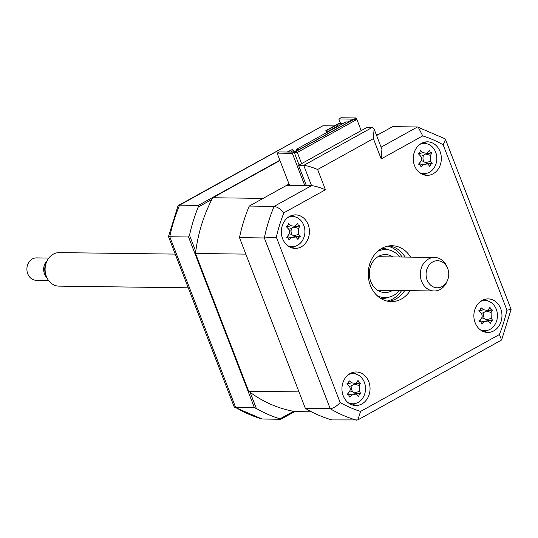 <?xml version="1.0" encoding="UTF-8"?>
<svg xmlns="http://www.w3.org/2000/svg" width="538" height="538" viewBox="0 0 538 538"><rect width="100%" height="100%" fill="white"/><g stroke="black" fill="none" stroke-linecap="round" stroke-linejoin="round"><path stroke-width="0.81" d="M356.19 117.963L340.937 117.768L338.812 118.945L353.15 119.127L348.039 121.958L345.907 121.931L296.546 149.268L298.677 149.295L293.573 152.126L279.235 151.938L277.11 153.122L292.363 153.317L356.19 117.963L356.775 119.47M304.804 185.563L292.363 153.317M289.552 185.368L277.11 153.122M289.397 230.479L291.065 231.206M340.594 123.565L338.812 118.945M296.929 150.27L296.546 149.268M343.231 395.813A16.765 14.049 90.7 0 0 355.786 405.511A16.765 14.049 90.7 0 0 368.765 381.671A16.765 14.049 90.7 0 0 356.217 371.973A16.765 14.049 90.7 0 0 343.231 395.813M352.282 404.932A16.765 14.049 90.7 0 0 355.551 403.439M475.148 322.746A16.765 14.049 90.7 0 0 487.697 332.444A16.765 14.049 90.7 0 0 500.683 308.61A16.765 14.049 90.7 0 0 488.134 298.913A16.765 14.049 90.7 0 0 475.148 322.746M484.2 331.865A16.765 14.049 90.7 0 0 487.462 330.379M414.529 165.65A16.765 14.049 90.7 0 0 427.078 175.348A16.765 14.049 90.7 0 0 440.064 151.514A16.765 14.049 90.7 0 0 427.515 141.817A16.765 14.049 90.7 0 0 414.529 165.65M423.581 174.769A16.765 14.049 90.7 0 0 426.842 173.276M282.618 238.717A16.765 14.049 90.7 0 0 295.167 248.408A16.765 14.049 90.7 0 0 308.146 224.575A16.765 14.049 90.7 0 0 295.597 214.877A16.765 14.049 90.7 0 0 282.618 238.717M291.663 247.836A16.765 14.049 90.7 0 0 294.932 246.343M410.595 257.137A27.942 23.416 90.7 0 0 392.007 245.718A27.942 23.416 90.7 0 0 370.373 285.449A27.942 23.416 90.7 0 0 391.287 301.603A27.942 23.416 90.7 0 0 410.164 290.668M388.544 301.374A27.942 23.416 90.7 0 0 404.67 290.601M405.107 257.07A27.942 23.416 90.7 0 0 389.263 245.879M295.308 216.942A16.765 14.049 90.7 0 0 292.08 215.368M427.226 143.875A16.765 14.049 90.7 0 0 423.998 142.301M487.845 300.971A16.765 14.049 90.7 0 0 484.617 299.397M355.927 374.038A16.765 14.049 90.7 0 0 352.699 372.464M376.129 134.278L378.799 134.318L376.607 135.529L392.639 126.652L417.501 126.968L444.966 138.757L445.498 139.389L511.1 309.39L501.624 339.982L499.392 334.542A142.523 119.416 90.7 0 0 506.951 310.13L443.157 144.803A142.523 119.416 90.7 0 0 422.733 135.892L381.193 158.898L373.372 138.629L374.092 128.999L372.249 127.432L367.064 127.365L298.55 165.314L303.735 165.381L372.249 127.432M509.802 309.242C512.109 309.35 511.161 309.646 506.951 310.13M373.372 138.629L317.628 169.504L325.45 189.773L283.909 212.779A142.523 119.416 90.7 0 0 276.344 237.191L340.144 402.518C336.761 406.237 333.452 408.302 330.224 408.705L305.362 408.382A150.902 126.443 -89.3 0 0 331.785 419.916L357.857 419.922L501.624 339.982M357.857 419.922L360.561 411.435L499.392 334.542M276.344 237.191L264.346 237.964A150.902 126.443 -89.3 0 1 274.124 206.377L311.556 185.65L286.693 185.328L249.269 206.061L274.124 206.377C277.332 206.881 280.594 209.013 283.909 212.779M374.092 128.999L381.913 149.268L381.193 158.898M418.174 127.076L422.733 135.892M445.498 139.389L443.157 144.803M483.615 314.811A150.902 126.443 -89.3 0 1 482.774 318.099M305.362 408.382L239.484 237.641L264.346 237.964L330.224 408.705A150.902 126.443 -89.3 0 0 356.647 420.232M239.484 237.641A150.902 126.443 -89.3 0 1 249.269 206.061M325.45 189.773C319.538 187.318 314.912 185.94 311.556 185.65L303.735 165.381C307.09 165.67 311.717 167.049 317.628 169.504M306.371 185.583L298.55 165.314M293.6 411.308L280.009 418.833L280.843 419.257L262.08 419.015L234.615 407.232L234.077 406.6L168.481 236.592L177.957 206.007L179.564 205.16A150.902 126.443 90.7 0 0 169.779 236.747C168.138 236.707 168.058 236.545 169.531 236.269M294.811 411.523L280.843 419.257M250.123 392.33L256.364 408.517L254.42 407.723L188.535 236.989L189.517 235.267L195.758 251.454M256.364 408.517A150.902 126.443 90.7 0 0 280.009 418.833M254.42 407.723L234.615 407.232M188.535 236.989L169.779 236.747L235.657 407.481A150.902 126.443 90.7 0 0 262.08 419.015M334.354 125.899L322.935 125.751L179.564 205.16L198.32 205.402L279.854 160.243M211.864 199.477L198.273 207.009L198.32 205.402M198.273 207.009A150.902 126.443 90.7 0 0 189.517 235.267M178.515 205.381L322.935 125.751M381.119 298.677L381.26 298.677A25.151 21.076 90.7 0 0 388.375 297.299M388.987 249.948A25.151 21.076 90.7 0 0 381.906 248.381L381.765 248.381M294.266 152.429L353.843 119.429L356.889 119.47L297.319 152.462L294.266 152.429L299.115 164.998M297.319 152.462L301.616 163.613M356.889 119.47L361.193 130.613M420.366 164.931L418.544 164.177A38.185 6.073 -48.6 0 0 420.548 161.77C421.96 159.746 421.893 157.768 420.366 155.852A38.185 4.586 -135.3 0 0 418.214 153.606L419.29 153.296L420.494 150.667A38.185 22.219 29.3 0 1 422.848 152.644L426.822 153.29L427.811 152.395A38.185 6.073 -48.6 0 0 429.351 150.223L430.245 152.18L431.806 152.933A38.185 23.712 145.9 0 1 430.487 155.347L430.676 161.266A38.185 22.219 29.3 0 1 432.135 163.498L430.629 164.42L429.855 166.444A38.185 4.586 -135.3 0 0 428.187 164.473L427.461 163.861L423.224 164.722A38.185 23.712 145.9 0 1 420.998 166.881L420.366 164.931L418.799 163.875M419.532 172.597A15.091 12.643 90.7 0 0 434.879 166.531A15.091 12.643 90.7 0 0 432.787 147.432A15.091 12.643 90.7 0 0 419.896 144.372M426.829 153.29L423.029 155.442A6.591 5.521 -89.3 0 1 420.568 156.087M426.224 153.626L431.806 152.933M421.099 160.916A6.591 5.521 -89.3 0 1 423.742 161.615A6.591 5.521 -89.3 0 1 423.843 161.676A6.591 5.521 -89.3 0 1 423.601 155.119M425.417 162.967L432.135 163.498M287.763 152.052L292.416 149.477L287.157 152.046M289.034 184.03L263.102 198.394L212.772 197.749A140.284 117.54 90.7 0 0 195.509 253.472L248.67 391.254A140.284 117.54 90.7 0 0 295.288 411.604L311.536 411.812M248.67 391.254L299.007 391.899L245.839 254.124L195.509 253.472M279.968 160.526L212.772 197.749M342.894 123.599L338.61 123.545L325.846 130.613L327.46 131.642L337.777 125.926L336.775 124.903L326.458 130.62M327.615 132.059L327.46 131.642M326.62 132.61L325.846 130.613M336.775 124.903L340.446 124.951M337.938 126.343L337.777 125.926M290.547 152.086L293.412 150.499L293.963 151.911M293.412 150.499L292.416 149.477M348.234 402.76A15.091 12.643 90.7 0 0 363.587 396.688A15.091 12.643 90.7 0 0 361.489 377.595A15.091 12.643 90.7 0 0 348.604 374.529M349.075 395.094L347.245 394.341A38.185 6.073 -48.6 0 0 349.249 391.933C350.662 389.902 350.601 387.932 349.068 386.008A38.185 4.586 -135.3 0 0 346.916 383.769L347.992 383.453L349.196 380.83A38.185 22.219 29.3 0 1 351.549 382.8L355.531 383.446L356.512 382.552A38.185 6.073 -48.6 0 0 358.052 380.386L358.947 382.336L360.507 383.09A38.185 23.712 145.9 0 1 359.196 385.504L359.377 391.429A38.185 22.219 29.3 0 1 360.837 393.661L359.33 394.583L358.557 396.6A38.185 4.586 -135.3 0 0 356.889 394.636L356.169 394.018L351.926 394.885A38.185 23.712 145.9 0 1 349.7 397.044L348.557 394.677M355.531 383.446L351.731 385.605A6.591 5.521 -89.3 0 1 349.276 386.244M354.925 383.789L360.507 383.09M349.801 391.079A6.591 5.521 -89.3 0 1 352.444 391.778A6.591 5.521 -89.3 0 1 352.545 391.839A6.591 5.521 -89.3 0 1 352.303 385.282M354.125 393.13L360.837 393.661M392.518 290.439A19.005 15.925 -89.3 0 1 385 292.578A19.005 15.925 -89.3 0 1 370.776 281.589A19.005 15.925 -89.3 0 1 385.49 254.575A19.005 15.925 -89.3 0 1 392.948 256.908M377.017 295.564A24.035 20.135 90.7 0 0 399.452 290.533M399.882 257.003A24.035 20.135 90.7 0 0 377.589 251.394M480.985 322.027L479.163 321.273A38.185 6.073 -48.6 0 0 481.167 318.866C482.579 316.842 482.512 314.864 480.985 312.948A38.185 4.586 -135.3 0 0 478.833 310.702L479.909 310.392L481.113 307.763A38.185 22.219 29.3 0 1 483.467 309.74L487.441 310.386L488.43 309.491A38.185 6.073 -48.6 0 0 489.97 307.319L490.864 309.276L492.425 310.029A38.185 23.712 145.9 0 1 491.107 312.444L491.295 318.361A38.185 22.219 29.3 0 1 492.754 320.594L491.248 321.516L490.474 323.54A38.185 4.586 -135.3 0 0 488.807 321.576L488.08 320.957L483.844 321.818A38.185 23.712 145.9 0 1 481.618 323.977L480.985 322.027L479.419 320.971M480.152 329.693A15.091 12.643 90.7 0 0 495.498 323.627A15.091 12.643 90.7 0 0 493.407 304.535A15.091 12.643 90.7 0 0 480.515 301.468M486.843 310.729L492.425 310.029M487.441 310.386L483.649 312.538A6.591 5.521 -89.3 0 1 481.187 313.183M486.224 311.078L491.107 312.444M481.718 318.012A6.591 5.521 -89.3 0 1 484.361 318.718A6.591 5.521 -89.3 0 1 484.462 318.778A6.591 5.521 -89.3 0 1 484.22 312.215M486.036 320.07L492.754 320.594M288.455 237.998L286.626 237.238A38.185 6.073 -48.6 0 0 288.63 234.837C290.043 232.806 289.982 230.836 288.449 228.912A38.185 4.586 -135.3 0 0 286.297 226.673L287.373 226.357L288.576 223.727A38.185 22.219 29.3 0 1 290.937 225.704L294.911 226.35L295.9 225.456A38.185 6.073 -48.6 0 0 297.433 223.29L298.334 225.24L299.888 225.994A38.185 23.712 145.9 0 1 298.577 228.408L298.758 234.333A38.185 22.219 29.3 0 1 300.217 236.565L298.711 237.487L297.938 239.504A38.185 4.586 -135.3 0 0 296.277 237.54L295.55 236.922L291.307 237.789A38.185 23.712 145.9 0 1 289.081 239.948L287.944 237.581M287.622 245.664A15.091 12.643 90.7 0 0 302.968 239.592A15.091 12.643 90.7 0 0 300.87 220.499A15.091 12.643 90.7 0 0 287.985 217.433M294.911 226.35L291.112 228.509A6.591 5.521 -89.3 0 1 288.657 229.148M294.313 226.693L299.888 225.994M289.188 233.983A6.591 5.521 -89.3 0 1 291.825 234.682A6.591 5.521 -89.3 0 1 291.926 234.743A6.591 5.521 -89.3 0 1 291.683 228.186M293.506 236.034L300.217 236.565M437.064 287.79A13.537 11.345 90.7 0 0 447.381 280.654A13.537 11.345 90.7 0 0 447.542 268.112A13.537 11.345 90.7 0 0 437.75 260.715A13.537 11.345 90.7 0 0 426.069 273.903A13.537 11.345 90.7 0 0 437.064 287.79M447.381 280.654L446.708 282.141A16.765 14.049 -89.3 0 1 434.139 290.977A16.765 14.049 -89.3 0 1 433.931 290.971A16.765 14.049 -89.3 0 1 420.312 273.909A16.765 14.049 -89.3 0 1 434.57 257.446A16.765 14.049 -89.3 0 1 434.778 257.453A16.765 14.049 -89.3 0 1 446.903 266.606L447.542 268.112M59.57 252.618A16.765 14.049 90.7 0 0 59.362 252.611A16.765 14.049 90.7 0 0 46.793 261.448A16.765 14.049 90.7 0 0 46.591 276.983A16.765 14.049 90.7 0 0 58.716 286.135A16.765 14.049 90.7 0 0 58.924 286.142A16.765 14.049 90.7 0 0 59.133 286.142M36.55 257.91A11.177 9.368 90.7 0 0 36.409 257.904A11.177 9.368 90.7 0 0 26.9 268.879A11.177 9.368 90.7 0 0 35.979 280.258A11.177 9.368 90.7 0 0 36.12 280.258A11.177 9.368 90.7 0 0 36.261 280.258M46.994 277.87A11.177 9.368 -89.3 0 1 47.216 260.574M46.591 276.983L45.959 275.483A13.537 11.345 -89.3 0 1 46.12 262.934L46.793 261.448M340.144 402.518A142.523 119.416 90.7 0 0 360.561 411.435M381.092 147.136L417.501 126.968M401.624 290.56A27.942 23.416 -89.3 0 1 387.024 301.078M387.73 246.135A27.942 23.416 -89.3 0 1 402.054 257.029M418.49 153.895L422.848 152.644M425.605 153.982L430.487 155.347M425.592 162.732L430.676 161.266M419.062 163.565L423.224 164.722M347.192 384.051L351.549 382.8M354.307 384.145L359.196 385.504M354.293 392.888L359.377 391.429M347.763 393.722L351.926 394.885M479.109 310.991L483.467 309.74M486.211 319.828L491.295 318.361M479.681 320.661L483.844 321.818M286.572 226.955L290.937 225.704M293.687 227.049L298.577 228.408M293.674 235.792L298.758 234.333M287.144 236.626L291.307 237.789M419.29 153.296L418.403 153.801M427.461 163.861L423.742 161.615M348.563 394.67L347.501 394.031M347.992 383.46L347.104 383.964M356.163 394.018L352.444 391.778M479.909 310.392L479.022 310.897M488.08 320.957L484.361 318.718M287.373 226.357L286.485 226.868M295.55 236.922L291.825 234.682M287.944 237.574L286.882 236.935M58.924 286.142L188.246 287.81M377.535 290.251L434.139 290.977M36.12 280.258L48.528 280.419M36.409 257.904L48.817 258.065M59.362 252.611L175.24 254.104M377.965 256.72L434.57 257.446"/></g></svg>
